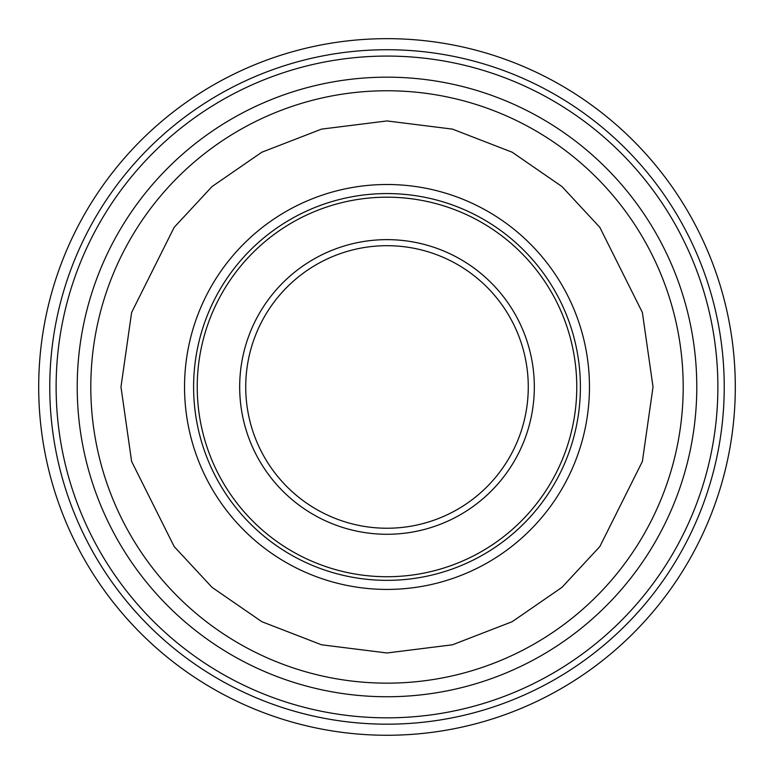 <?xml version="1.0" encoding="UTF-8"?>
<svg xmlns="http://www.w3.org/2000/svg" width="774" height="774" viewBox="0 0 774 774"><rect width="100%" height="100%" fill="white"/><g stroke="black" fill="none" stroke-linecap="round" stroke-linejoin="round"><path stroke-width="1.16" d="M724.232 386.961A337.232 337.232 0 0 1 387 724.183A337.232 337.232 0 0 1 49.768 386.961A337.232 337.232 0 0 1 387 49.73A337.232 337.232 0 0 1 724.232 386.961A337.232 337.232 0 0 0 387 49.73A337.232 337.232 0 0 0 49.768 386.961M38.7 386.961A348.3 348.3 0 0 1 387 38.661A348.3 348.3 0 0 1 735.3 386.961A348.3 348.3 0 0 1 387 735.261A348.3 348.3 0 0 1 38.7 386.961M193.606 386.961A193.394 193.394 0 0 1 387 193.568A193.394 193.394 0 0 1 580.394 386.961A193.394 193.394 0 0 1 387 580.355A193.394 193.394 0 0 1 193.606 386.961M197.235 386.961A189.765 189.765 0 0 1 387 197.186A189.765 189.765 0 0 1 576.765 386.961A189.765 189.765 0 0 1 387 576.727A189.765 189.765 0 0 1 197.235 386.961M239.679 386.961A147.321 147.321 0 0 0 387 534.273A147.321 147.321 0 0 0 534.321 386.961A147.321 147.321 0 0 0 387 239.64A147.321 147.321 0 0 0 239.679 386.961M245.726 386.961A141.274 141.274 0 0 0 387 528.236A141.274 141.274 0 0 0 528.274 386.961A141.274 141.274 0 0 0 387 245.687A141.274 141.274 0 0 0 245.726 386.961M387 717.837A330.875 330.875 0 0 1 56.125 386.961A330.875 330.875 0 0 1 387 56.076A330.875 330.875 0 0 1 717.875 386.961A330.875 330.875 0 0 1 387 717.837M653.024 386.961L642.381 461.439L599.821 546.57L561.924 587.389L512.185 621.686L452.48 644.79L387 652.975L321.52 644.79L261.815 621.686L212.076 587.389L174.179 546.57L131.619 461.439L120.976 386.961L131.619 312.473L174.179 227.343L212.076 186.524L261.815 152.226L321.52 129.123L387 120.938L452.48 129.123L512.185 152.226L561.924 186.524L599.821 227.343L642.381 312.473L653.024 386.961M683.2 386.961A296.2 296.2 0 0 1 387 683.152A296.2 296.2 0 0 1 90.8 386.961A296.2 296.2 0 0 1 387 90.761A296.2 296.2 0 0 1 683.2 386.961M387 696.745A309.784 309.784 0 0 1 77.216 386.961A309.784 309.784 0 0 1 387 77.168A309.784 309.784 0 0 1 696.784 386.961A309.784 309.784 0 0 1 387 696.745M387 589.42A202.459 202.459 0 0 1 184.541 386.961A202.459 202.459 0 0 1 387 184.502A202.459 202.459 0 0 1 589.459 386.961A202.459 202.459 0 0 1 387 589.42"/></g></svg>
